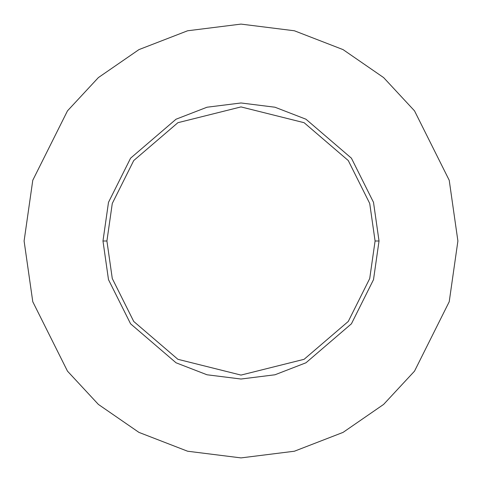 <?xml version="1.0" encoding="UTF-8"?>
<svg xmlns="http://www.w3.org/2000/svg" width="482" height="482" viewBox="0 0 482 482"><rect width="100%" height="100%" fill="white"/><g stroke="black" fill="none" stroke-linecap="round" stroke-linejoin="round"><path stroke-width="0.72" d="M375.086 241L369.718 278.542L348.269 321.452L304.1 359.307L241 375.086L177.9 359.307L133.731 321.452L112.282 278.542L106.914 241L102.973 241L108.492 279.65L130.58 323.814L176.044 362.789L207.025 374.779L241 379.027L274.975 374.779L305.956 362.789L351.42 323.814L373.508 279.65L379.027 241L375.086 241L369.718 203.458L348.269 160.548L304.1 122.693L241 106.914L177.9 122.693L133.731 160.548L112.282 203.458L106.914 241L112.282 278.542L133.731 321.452L177.9 359.307L241 375.086L304.1 359.307L348.269 321.452L369.718 278.542L375.086 241L379.027 241L373.508 279.65L351.42 323.814L305.956 362.789L274.975 374.779L241 379.027L207.025 374.779L176.044 362.789L130.58 323.814L108.492 279.65L102.973 241L108.492 202.35L130.58 158.186L176.044 119.211L207.025 107.221L241 102.973L274.975 107.221L305.956 119.211L351.42 158.186L373.508 202.35L379.027 241L373.508 202.35L351.42 158.186L305.956 119.211L274.975 107.221L241 102.973L207.025 107.221L176.044 119.211L130.58 158.186L108.492 202.35L102.973 241L106.914 241L112.282 203.458L133.731 160.548L177.9 122.693L241 106.914L304.1 122.693L348.269 160.548L369.718 203.458L375.086 241M457.9 241L449.224 301.732L414.52 371.14L383.618 404.416L343.07 432.384L294.394 451.224L241 457.9L187.606 451.224L138.93 432.384L98.382 404.416L67.48 371.14L32.776 301.732L24.1 241L32.776 180.268L67.48 110.86L98.382 77.584L138.93 49.616L187.606 30.776L241 24.1L294.394 30.776L343.07 49.616L383.618 77.584L414.52 110.86L449.224 180.268L457.9 241L449.224 180.268L414.52 110.86L383.618 77.584L343.07 49.616L294.394 30.776L241 24.1L187.606 30.776L138.93 49.616L98.382 77.584L67.48 110.86L32.776 180.268L24.1 241L32.776 301.732L67.48 371.14L98.382 404.416L138.93 432.384L187.606 451.224L241 457.9L294.394 451.224L343.07 432.384L383.618 404.416L414.52 371.14L449.224 301.732L457.9 241"/></g></svg>
